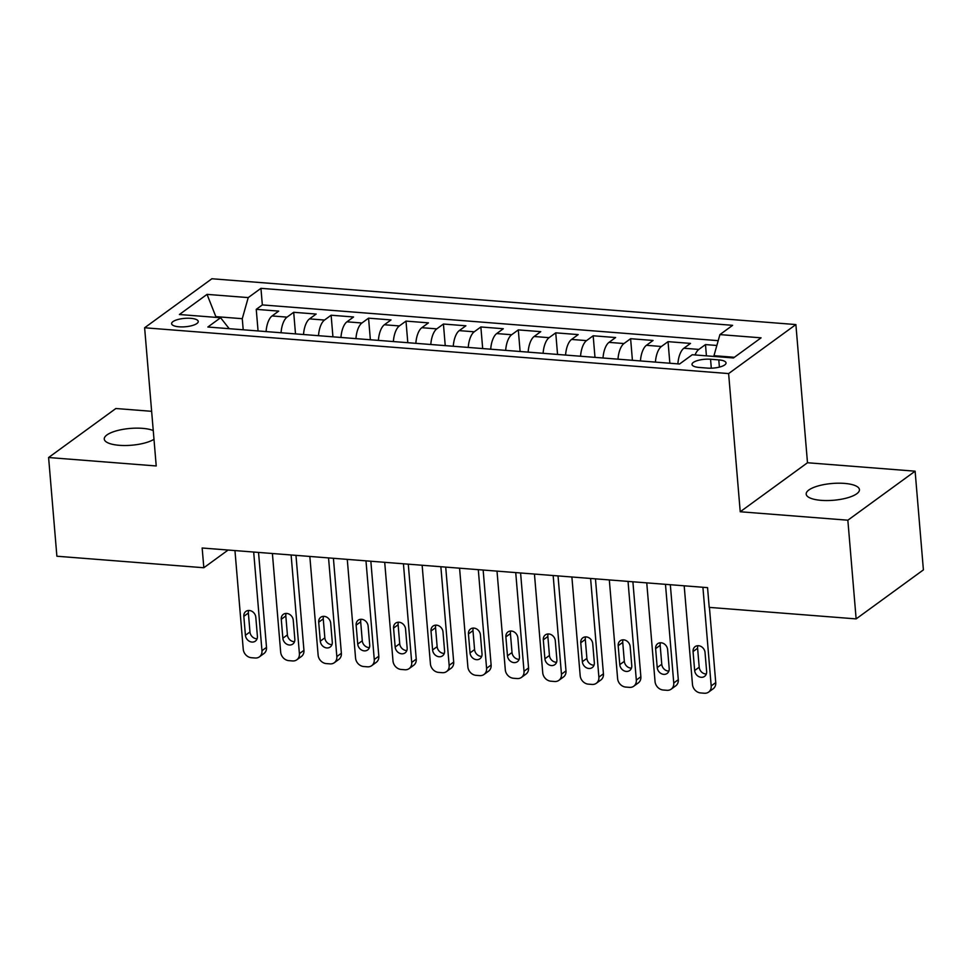 <?xml version="1.0" encoding="UTF-8"?>
<svg xmlns="http://www.w3.org/2000/svg" width="972" height="972" viewBox="0 0 972 972"><rect width="100%" height="100%" fill="white"/><g stroke="black" fill="none" stroke-linecap="round" stroke-linejoin="round"><path stroke-width="1.46" d="M153.26 430.547A26.718 8.42 -4.8 0 0 142.532 428.348A26.718 8.42 -4.8 0 0 104.271 439.065A26.718 8.42 -4.8 0 0 119.264 445.31A26.718 8.42 -4.8 0 0 153.989 439.295M821.182 500.349A26.718 8.42 -4.8 0 0 859.442 489.645A26.718 8.42 -4.8 0 0 844.449 483.4A26.718 8.42 -4.8 0 0 806.189 494.116A26.718 8.42 -4.8 0 0 821.182 500.349M179.115 326.811A13.365 4.216 -4.8 0 0 198.252 321.453A13.365 4.216 -4.8 0 0 190.755 318.33A13.365 4.216 -4.8 0 0 171.619 323.688A13.365 4.216 -4.8 0 0 179.115 326.811M151.644 411.314L115.862 408.507L48.6 457.52L56.886 556.227L203.828 567.745L228.116 550.043M795.886 324.563L211.884 278.757L144.621 327.771L728.623 373.576L795.886 324.563L807.489 462.745L740.227 511.758L847.851 520.202L915.114 471.189L807.489 462.745M915.114 471.189L923.4 569.884L856.138 618.897L847.851 520.202M716.85 345.473L705.478 344.586L706.425 355.837M677.885 363.868A16.694 7.302 -85.5 0 1 683.875 348.243L690.509 343.408L668.043 341.646L669.854 363.249M640.451 360.94A16.694 7.302 94.5 0 1 646.429 345.303L653.062 340.467L630.609 338.706L632.42 360.308M603.017 358A16.694 7.302 94.5 0 1 608.994 342.375L615.628 337.539L593.175 335.777L594.986 357.368M565.582 355.072A16.694 7.302 94.5 0 1 571.56 339.435L578.194 334.599L555.741 332.837L557.551 354.44M528.148 352.131A16.694 7.302 94.5 0 1 534.126 336.494L540.76 331.659L518.295 329.897L520.117 351.5M490.714 349.191A16.694 7.302 94.5 0 1 496.692 333.566L503.326 328.73L480.861 326.969L482.683 348.559M453.28 346.263A16.694 7.302 94.5 0 1 459.258 330.626L465.892 325.79L443.426 324.028L445.237 345.631M415.846 343.323A16.694 7.302 94.5 0 1 421.824 327.698L428.458 322.862L405.992 321.1L407.803 342.691M378.4 340.382A16.694 7.302 94.5 0 1 384.377 324.757L391.023 319.922L368.558 318.16L370.368 339.763M340.965 337.454A16.694 7.302 94.5 0 1 346.943 321.817L353.577 316.981L331.124 315.22L332.934 336.822M303.531 334.514A16.694 7.302 94.5 0 1 309.509 318.889L316.143 314.053L293.69 312.291L295.5 333.882M856.138 618.897L709.208 607.379L707.555 587.635L202.164 548.001L203.828 567.745M718.794 359.895L710.556 359.251A12.94 4.082 -4.8 0 0 692.015 364.439A12.94 4.082 -4.8 0 0 699.281 367.465L707.519 368.109A12.94 4.082 -4.8 0 0 726.048 362.921A12.94 4.082 -4.8 0 0 718.794 359.895L719.389 367.112M229.222 328.694L220.595 317.735L207.862 327.017L679.562 364.002L692.283 354.731L733.459 357.963L761.088 337.831L719.912 334.599L732.633 325.328L260.946 288.332L248.225 297.602L242.271 318.695L216.076 316.641L215.152 317.309M220.595 317.735L179.407 314.515L207.048 294.37L248.225 297.602M695.053 354.95A16.694 7.302 -85.5 0 1 698.844 349.422L705.478 344.586M718.199 340.662L262.343 304.916L256.244 309.351L258.066 330.954M266.097 331.586A16.694 7.302 94.5 0 1 272.075 315.949L278.709 311.113L256.244 309.351M281.066 332.752A16.694 7.302 -85.5 0 1 287.056 317.127L293.69 312.291M318.512 335.692A16.694 7.302 -85.5 0 1 324.49 320.055L331.124 315.22M355.946 338.62A16.694 7.302 -85.5 0 1 361.924 322.996L368.558 318.16M393.381 341.561A16.694 7.302 -85.5 0 1 399.358 325.936L405.992 321.1M430.815 344.501A16.694 7.302 -85.5 0 1 436.793 328.864L443.426 324.028M468.249 347.429A16.694 7.302 -85.5 0 1 474.227 331.804L480.861 326.969M505.683 350.37A16.694 7.302 -85.5 0 1 511.661 334.733L518.295 329.897M543.117 353.31A16.694 7.302 -85.5 0 1 549.095 337.673L555.741 332.837M580.563 356.238A16.694 7.302 -85.5 0 1 586.541 340.613L593.175 335.777M617.998 359.178A16.694 7.302 -85.5 0 1 623.975 343.541L630.609 338.706M655.432 362.106A16.694 7.302 -85.5 0 1 661.41 346.482L668.043 341.646M734.382 357.283L713.97 355.691L719.912 334.599M714.031 356.432L713.97 355.691M48.6 457.52L156.225 465.965L144.621 327.771M740.227 511.758L728.623 373.576M216.136 317.394L207.048 294.37M243.207 329.787L242.271 318.695M262.343 304.916L260.946 288.332M702.914 587.27L711.188 685.928A8.347 7.035 -126.1 0 1 708.624 692.088A8.347 7.035 -126.1 0 1 704.372 693.243L700.63 692.939A8.347 7.035 -126.1 0 1 692.477 684.458L684.191 585.812M708.624 692.088L713.169 688.784A8.347 7.035 53.9 0 0 715.744 682.611L709.426 607.391M706.632 671.445A6.683 5.625 53.9 0 1 704.578 676.378A6.683 5.625 53.9 0 1 698.382 676.391A6.683 5.625 53.9 0 1 694.652 670.51L693.06 651.556A6.683 5.625 53.9 0 1 695.114 646.635A6.683 5.625 53.9 0 1 701.31 646.623A6.683 5.625 53.9 0 1 705.04 652.504L706.632 671.445M706.316 673.997A6.683 5.625 53.9 0 1 699.196 667.205L697.604 648.251A6.683 5.625 53.9 0 1 697.92 645.7M665.48 584.342L673.754 682.988A8.347 7.035 -126.1 0 1 671.19 689.148A8.347 7.035 -126.1 0 1 666.938 690.302L663.196 690.011A8.347 7.035 -126.1 0 1 655.043 681.53L646.757 582.872M671.19 689.148L675.734 685.843A8.347 7.035 53.9 0 0 678.298 679.683L670.328 584.719M669.198 668.517A6.683 5.625 53.9 0 1 667.144 673.438A6.683 5.625 53.9 0 1 660.948 673.45A6.683 5.625 53.9 0 1 657.218 667.582L655.626 648.628A6.683 5.625 53.9 0 1 657.679 643.695A6.683 5.625 53.9 0 1 663.876 643.683A6.683 5.625 53.9 0 1 667.606 649.563L669.198 668.517M668.882 671.069A6.683 5.625 53.9 0 1 661.762 664.265L660.17 645.311A6.683 5.625 53.9 0 1 660.474 642.759M628.034 581.402L636.32 680.06A8.347 7.035 -126.1 0 1 633.756 686.22A8.347 7.035 -126.1 0 1 629.504 687.362L625.749 687.07A8.347 7.035 -126.1 0 1 617.609 678.59L609.322 579.932M633.756 686.22L638.3 682.903A8.347 7.035 53.9 0 0 640.864 676.743L632.894 581.778M631.764 665.577A6.683 5.625 53.9 0 1 629.698 670.51A6.683 5.625 53.9 0 1 623.514 670.522A6.683 5.625 53.9 0 1 619.784 664.641L618.192 645.687A6.683 5.625 53.9 0 1 620.245 640.767A6.683 5.625 53.9 0 1 626.43 640.755A6.683 5.625 53.9 0 1 630.172 646.623L631.764 665.577M631.448 668.129A6.683 5.625 53.9 0 1 624.328 661.324L622.736 642.383A6.683 5.625 53.9 0 1 623.04 639.831M590.599 578.462L598.886 677.12A8.347 7.035 -126.1 0 1 596.322 683.28A8.347 7.035 -126.1 0 1 592.057 684.434L588.315 684.142A8.347 7.035 -126.1 0 1 580.175 675.649L571.888 577.004M596.322 683.28L600.866 679.975A8.347 7.035 53.9 0 0 603.43 673.815L595.459 578.85M594.329 662.649A6.683 5.625 53.9 0 1 592.264 667.57A6.683 5.625 53.9 0 1 586.08 667.582A6.683 5.625 53.9 0 1 582.35 661.701L580.758 642.759A6.683 5.625 53.9 0 1 582.811 637.826A6.683 5.625 53.9 0 1 588.996 637.814A6.683 5.625 53.9 0 1 592.738 643.695L594.329 662.649M594.014 665.2A6.683 5.625 53.9 0 1 586.894 658.396L585.302 639.442A6.683 5.625 53.9 0 1 585.606 636.891M553.165 575.533L561.452 674.191A8.347 7.035 -126.1 0 1 558.876 680.351A8.347 7.035 -126.1 0 1 554.623 681.494L550.881 681.202A8.347 7.035 -126.1 0 1 542.728 672.721L534.454 574.063M558.876 680.351L563.42 677.034A8.347 7.035 53.9 0 0 565.996 670.874L558.025 575.91M556.883 659.709A6.683 5.625 53.9 0 1 554.83 664.641A6.683 5.625 53.9 0 1 548.645 664.654A6.683 5.625 53.9 0 1 544.903 658.773L543.312 639.819A6.683 5.625 53.9 0 1 545.377 634.886A6.683 5.625 53.9 0 1 551.561 634.874A6.683 5.625 53.9 0 1 555.291 640.755L556.883 659.709M556.579 662.26A6.683 5.625 53.9 0 1 549.447 655.456L547.856 636.502A6.683 5.625 53.9 0 1 548.172 633.951M515.731 572.593L524.017 671.251A8.347 7.035 -126.1 0 1 521.442 677.411A8.347 7.035 -126.1 0 1 517.189 678.553L513.447 678.262A8.347 7.035 -126.1 0 1 505.294 669.781L497.008 571.123M521.442 677.411L525.986 674.094A8.347 7.035 53.9 0 0 528.561 667.934L520.591 572.97M519.449 656.768A6.683 5.625 53.9 0 1 517.396 661.701A6.683 5.625 53.9 0 1 511.211 661.713A6.683 5.625 53.9 0 1 507.469 655.833L505.877 636.879A6.683 5.625 53.9 0 1 507.943 631.958A6.683 5.625 53.9 0 1 514.127 631.946A6.683 5.625 53.9 0 1 517.857 637.826L519.449 656.768M519.145 659.32A6.683 5.625 53.9 0 1 512.013 652.516L510.422 633.574A6.683 5.625 53.9 0 1 510.737 631.022M478.297 569.665L486.583 668.311A8.347 7.035 -126.1 0 1 484.007 674.471A8.347 7.035 -126.1 0 1 479.755 675.625L476.013 675.333A8.347 7.035 -126.1 0 1 467.86 666.841L459.574 568.195M484.007 674.471L488.552 671.166A8.347 7.035 53.9 0 0 491.127 665.006L483.145 570.042M482.015 653.84A6.683 5.625 53.9 0 1 479.961 658.761A6.683 5.625 53.9 0 1 473.765 658.773A6.683 5.625 53.9 0 1 470.035 652.892L468.443 633.951A6.683 5.625 53.9 0 1 470.497 629.018A6.683 5.625 53.9 0 1 476.693 629.006A6.683 5.625 53.9 0 1 480.423 634.886L482.015 653.84M481.711 656.392A6.683 5.625 53.9 0 1 474.579 649.588L472.987 630.634A6.683 5.625 53.9 0 1 473.303 628.082M440.863 566.725L449.149 665.383A8.347 7.035 -126.1 0 1 446.573 671.543A8.347 7.035 -126.1 0 1 442.321 672.685L438.579 672.393A8.347 7.035 -126.1 0 1 430.426 663.912L422.14 565.254M446.573 671.543L451.117 668.226A8.347 7.035 53.9 0 0 453.693 662.066L445.711 567.101M444.581 650.9A6.683 5.625 53.9 0 1 442.527 655.833A6.683 5.625 53.9 0 1 436.331 655.845A6.683 5.625 53.9 0 1 432.601 649.964L431.009 631.01A6.683 5.625 53.9 0 1 433.062 626.077A6.683 5.625 53.9 0 1 439.259 626.065A6.683 5.625 53.9 0 1 442.989 631.946L444.581 650.9M444.265 653.451A6.683 5.625 53.9 0 1 437.145 646.647L435.553 627.693A6.683 5.625 53.9 0 1 435.869 625.142M403.429 563.784L411.703 662.442A8.347 7.035 -126.1 0 1 409.139 668.602A8.347 7.035 -126.1 0 1 404.887 669.757L401.144 669.453A8.347 7.035 -126.1 0 1 392.992 660.972L384.705 562.314M409.139 668.602L413.683 665.285A8.347 7.035 53.9 0 0 416.247 659.125L408.276 564.173M407.147 647.959A6.683 5.625 53.9 0 1 405.093 652.892A6.683 5.625 53.9 0 1 398.897 652.905A6.683 5.625 53.9 0 1 395.167 647.024L393.575 628.07A6.683 5.625 53.9 0 1 395.628 623.149A6.683 5.625 53.9 0 1 401.825 623.137A6.683 5.625 53.9 0 1 405.555 629.018L407.147 647.959M406.831 650.511A6.683 5.625 53.9 0 1 399.711 643.719L398.119 624.765A6.683 5.625 53.9 0 1 398.423 622.214M365.982 560.856L374.269 659.502A8.347 7.035 -126.1 0 1 371.705 665.662A8.347 7.035 -126.1 0 1 367.452 666.816L363.698 666.525A8.347 7.035 -126.1 0 1 355.558 658.044L347.271 559.386M371.705 665.662L376.249 662.357A8.347 7.035 53.9 0 0 378.813 656.197L370.842 561.233M369.712 645.031A6.683 5.625 53.9 0 1 367.659 649.952A6.683 5.625 53.9 0 1 361.463 649.964A6.683 5.625 53.9 0 1 357.732 644.084L356.141 625.142A6.683 5.625 53.9 0 1 358.194 620.209A6.683 5.625 53.9 0 1 364.378 620.197A6.683 5.625 53.9 0 1 368.121 626.077L369.712 645.031M369.396 647.583A6.683 5.625 53.9 0 1 362.277 640.779L360.685 621.825A6.683 5.625 53.9 0 1 360.989 619.273M328.548 557.916L336.834 656.574A8.347 7.035 -126.1 0 1 334.271 662.734A8.347 7.035 -126.1 0 1 330.006 663.876L326.264 663.584A8.347 7.035 -126.1 0 1 318.123 655.104L309.837 556.446M334.271 662.734L338.815 659.417A8.347 7.035 53.9 0 0 341.379 653.257L333.408 558.293M332.278 642.091A6.683 5.625 53.9 0 1 330.213 647.024A6.683 5.625 53.9 0 1 324.028 647.036A6.683 5.625 53.9 0 1 320.298 641.156L318.707 622.202A6.683 5.625 53.9 0 1 320.76 617.269A6.683 5.625 53.9 0 1 326.944 617.269A6.683 5.625 53.9 0 1 330.687 623.137L332.278 642.091M331.962 644.643A6.683 5.625 53.9 0 1 324.842 637.839L323.251 618.897A6.683 5.625 53.9 0 1 323.555 616.345M291.114 554.976L299.4 653.634A8.347 7.035 -126.1 0 1 296.825 659.794A8.347 7.035 -126.1 0 1 292.572 660.948L288.83 660.644A8.347 7.035 -126.1 0 1 280.677 652.163L272.403 553.518M296.825 659.794L301.381 656.489A8.347 7.035 53.9 0 0 303.944 650.329L295.974 555.364M294.832 639.163A6.683 5.625 53.9 0 1 292.779 644.084A6.683 5.625 53.9 0 1 286.594 644.096A6.683 5.625 53.9 0 1 282.852 638.215L281.273 619.261A6.683 5.625 53.9 0 1 283.326 614.34A6.683 5.625 53.9 0 1 289.51 614.328A6.683 5.625 53.9 0 1 293.24 620.209L294.832 639.163M294.528 641.702A6.683 5.625 53.9 0 1 287.408 634.91L285.817 615.956A6.683 5.625 53.9 0 1 286.12 613.405M253.68 552.047L261.966 650.693A8.347 7.035 -126.1 0 1 259.39 656.865A8.347 7.035 -126.1 0 1 255.138 658.008L251.396 657.716A8.347 7.035 -126.1 0 1 243.243 649.235L234.957 550.577M259.39 656.865L263.934 653.548A8.347 7.035 53.9 0 0 266.51 647.388L258.54 552.424M257.398 636.223A6.683 5.625 53.9 0 1 255.344 641.156A6.683 5.625 53.9 0 1 249.16 641.156A6.683 5.625 53.9 0 1 245.418 635.287L243.826 616.333A6.683 5.625 53.9 0 1 245.892 611.4A6.683 5.625 53.9 0 1 252.076 611.388A6.683 5.625 53.9 0 1 255.806 617.269L257.398 636.223M257.094 638.774A6.683 5.625 53.9 0 1 249.962 631.97L248.37 613.016A6.683 5.625 53.9 0 1 248.686 610.465M683.875 348.243L698.844 349.422M272.075 315.949L287.056 317.127M309.509 318.889L324.49 320.055M346.943 321.817L361.924 322.996M384.377 324.757L399.358 325.936M421.824 327.698L436.793 328.864M459.258 330.626L474.227 331.804M496.692 333.566L511.661 334.733M534.126 336.494L549.095 337.673M571.56 339.435L586.541 340.613M608.994 342.375L623.975 343.541M646.429 345.303L661.41 346.482M711.31 368.181L710.556 359.251M715.744 682.611L711.188 685.928M694.652 670.51L699.196 667.205M693.06 651.556L697.604 648.251M678.298 679.683L673.754 682.988M657.218 667.582L661.762 664.265M655.626 648.628L660.17 645.311M640.864 676.743L636.32 680.06M619.784 664.641L624.328 661.324M618.192 645.687L622.736 642.383M603.43 673.815L598.886 677.12M582.35 661.701L586.894 658.396M580.758 642.759L585.302 639.442M565.996 670.874L561.452 674.191M544.903 658.773L549.447 655.456M543.312 639.819L547.856 636.502M528.561 667.934L524.017 671.251M507.469 655.833L512.013 652.516M505.877 636.879L510.422 633.574M491.127 665.006L486.583 668.311M470.035 652.892L474.579 649.588M468.443 633.951L472.987 630.634M453.693 662.066L449.149 665.383M432.601 649.964L437.145 646.647M431.009 631.01L435.553 627.693M416.247 659.125L411.703 662.442M395.167 647.024L399.711 643.719M393.575 628.07L398.119 624.765M378.813 656.197L374.269 659.502M357.732 644.084L362.277 640.779M356.141 625.142L360.685 621.825M341.379 653.257L336.834 656.574M320.298 641.156L324.842 637.839M318.707 622.202L323.251 618.897M303.944 650.329L299.4 653.634M282.852 638.215L287.408 634.91M281.273 619.261L285.817 615.956M266.51 647.388L261.966 650.693M245.418 635.287L249.962 631.97M243.826 616.333L248.37 613.016"/></g></svg>
